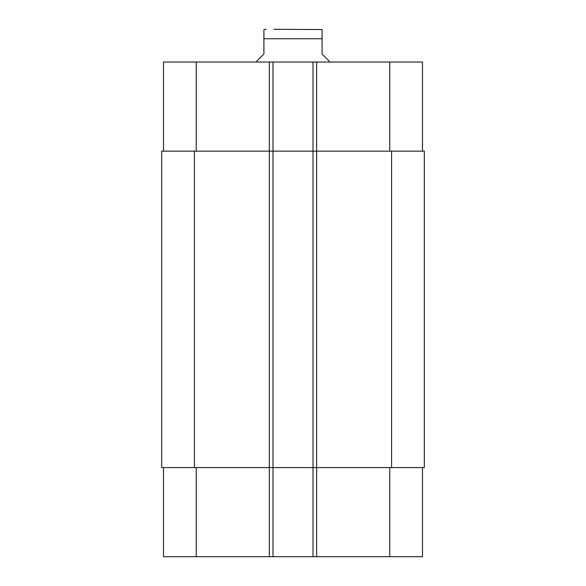 <?xml version="1.0" encoding="UTF-8"?>
<svg xmlns="http://www.w3.org/2000/svg" width="586" height="586" viewBox="0 0 586 586"><rect width="100%" height="100%" fill="white"/><g stroke="black" fill="none" stroke-linecap="round" stroke-linejoin="round"><path stroke-width="0.88" d="M329.376 62.035L329.376 61.31L322.095 54.037L322.095 29.556L322.095 38.757L322.095 29.556L322.095 38.757L263.905 38.757L263.905 54.037L256.624 61.31L256.624 62.035M263.905 38.757L263.905 29.556L263.905 38.757M273.904 29.3L322.095 29.556M163.516 467.584L163.516 556.7L422.484 556.7L422.484 467.584M163.516 151.144L163.516 62.035L422.484 62.035L422.484 151.144M272.995 556.7L272.995 151.144L161.692 151.144L161.692 467.584L424.308 467.584L424.308 151.144L272.995 151.144L272.995 62.035M313.005 556.7L313.005 62.035M196.251 151.144L196.251 62.035M269.355 556.7L269.355 62.035M316.645 556.7L316.645 62.035M389.749 151.144L389.749 62.035M196.251 467.584L196.251 556.7M389.749 467.584L389.749 556.7M391.573 467.584L391.573 151.144M194.427 467.584L194.427 151.144M263.905 29.556L266.088 29.3"/></g></svg>
